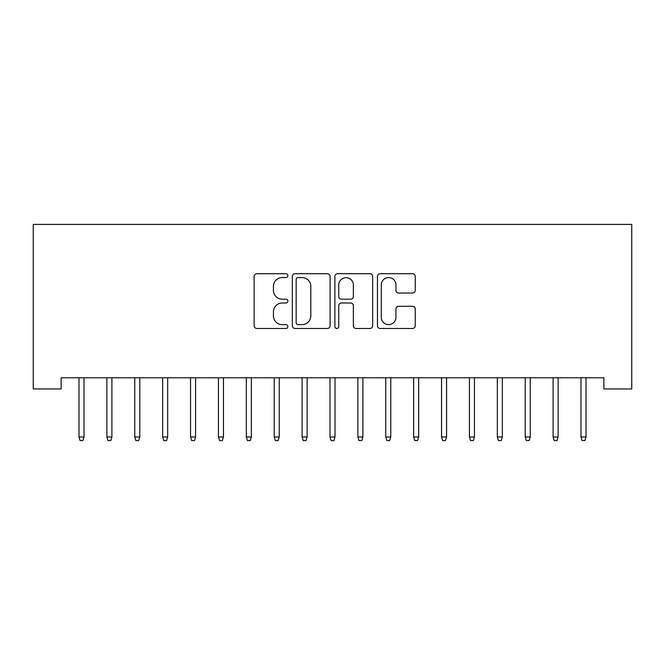 <?xml version="1.0" encoding="UTF-8"?>
<svg xmlns="http://www.w3.org/2000/svg" width="665" height="665" viewBox="0 0 665 665"><rect width="100%" height="100%" fill="white"/><g stroke="black" fill="none" stroke-linecap="round" stroke-linejoin="round"><path stroke-width="1" d="M287.879 275.634A1.92 1.92 0 0 0 285.967 273.722L256.873 273.722A2.735 2.735 0 0 0 254.138 276.457L254.138 325.734A2.735 2.735 0 0 0 256.873 328.468L285.967 328.468A1.92 1.92 0 0 0 287.879 326.557A1.92 1.92 0 0 0 285.967 324.636L282.201 324.636A8.761 8.761 0 0 1 273.44 315.883L273.44 311.777A8.761 8.761 0 0 1 282.201 303.016L285.967 303.016A1.92 1.92 0 0 0 287.879 301.095A1.92 1.92 0 0 0 285.967 299.184L282.201 299.184A8.761 8.761 0 0 1 273.44 290.422L273.44 286.316A8.761 8.761 0 0 1 282.201 277.554L285.967 277.554A1.92 1.92 0 0 0 287.879 275.634M412.5 293.024A2.735 2.735 0 0 0 415.243 290.281L415.243 276.457A2.735 2.735 0 0 0 412.5 273.722L380.197 273.722A2.735 2.735 0 0 0 377.462 276.457L377.462 325.734A2.735 2.735 0 0 0 380.197 328.468L412.5 328.468A2.735 2.735 0 0 0 415.243 325.734L415.243 309.034A2.735 2.735 0 0 0 412.5 306.299L398.676 306.299A2.735 2.735 0 0 0 395.941 309.034L395.941 317.313A7.323 7.323 0 0 1 388.618 324.636A7.323 7.323 0 0 1 381.294 317.313L381.294 284.878A7.323 7.323 0 0 1 388.618 277.554A7.323 7.323 0 0 1 395.941 284.878L395.941 290.281A2.735 2.735 0 0 0 398.676 293.024L412.5 293.024M603.862 377.795L61.138 377.795L61.138 388.95L33.25 388.95L33.25 224.404L631.75 224.404L631.75 388.95L603.862 388.95L603.862 377.795M330.106 276.457A2.735 2.735 0 0 0 327.371 273.722L295.069 273.722A2.735 2.735 0 0 0 292.326 276.457L292.326 325.734A2.735 2.735 0 0 0 295.069 328.468L327.371 328.468A2.735 2.735 0 0 0 330.106 325.734L330.106 276.457M337.629 273.722L369.931 273.722A2.735 2.735 0 0 1 372.674 276.457L372.674 325.734A2.735 2.735 0 0 1 369.931 328.468L356.108 328.468A2.735 2.735 0 0 1 353.373 325.734L353.373 305.75A2.735 2.735 0 0 0 350.638 303.016L341.469 303.016A2.735 2.735 0 0 0 338.726 305.75L338.726 326.557A1.92 1.92 0 0 1 336.814 328.468A1.92 1.92 0 0 1 334.894 326.557L334.894 276.457A2.735 2.735 0 0 1 337.629 273.722M298.078 277.554A1.92 1.92 0 0 0 296.158 279.475L296.158 322.725A1.92 1.92 0 0 0 298.078 324.636L302.043 324.636A8.761 8.761 0 0 0 310.804 315.883L310.804 286.316A8.761 8.761 0 0 0 302.043 277.554L298.078 277.554M353.373 285.011A7.323 7.323 0 0 0 346.049 277.687A7.323 7.323 0 0 0 338.726 285.011L338.726 296.44A2.735 2.735 0 0 0 341.469 299.184L350.638 299.184A2.735 2.735 0 0 0 353.373 296.44L353.373 285.011M84.006 436.971L82.892 440.596L80.108 440.596L78.985 436.971L84.006 436.971L84.006 377.795M78.985 436.971L78.985 377.795M111.895 436.971L110.781 440.596L107.996 440.596L106.874 436.971L111.895 436.971L111.895 377.795M106.874 436.971L106.874 377.795M139.783 436.971L138.669 440.596L135.884 440.596L134.762 436.971L139.783 436.971L139.783 377.795M134.762 436.971L134.762 377.795M167.671 436.971L166.558 440.596L163.773 440.596L162.659 436.971L167.671 436.971L167.671 377.795M162.659 436.971L162.659 377.795M195.568 436.971L194.446 440.596L191.661 440.596L190.547 436.971L195.568 436.971L195.568 377.795M190.547 436.971L190.547 377.795M223.457 436.971L222.334 440.596L219.55 440.596L218.436 436.971L223.457 436.971L223.457 377.795M218.436 436.971L218.436 377.795M251.345 436.971L250.231 440.596L247.438 440.596L246.324 436.971L251.345 436.971L251.345 377.795M246.324 436.971L246.324 377.795M279.234 436.971L278.12 440.596L275.327 440.596L274.213 436.971L279.234 436.971L279.234 377.795M274.213 436.971L274.213 377.795M307.122 436.971L306.008 440.596L303.215 440.596L302.101 436.971L307.122 436.971L307.122 377.795M302.101 436.971L302.101 377.795M335.01 436.971L333.897 440.596L331.103 440.596L329.99 436.971L335.01 436.971L335.01 377.795M329.99 436.971L329.99 377.795M362.899 436.971L361.785 440.596L358.992 440.596L357.878 436.971L362.899 436.971L362.899 377.795M357.878 436.971L357.878 377.795M390.787 436.971L389.673 440.596L386.88 440.596L385.767 436.971L390.787 436.971L390.787 377.795M385.767 436.971L385.767 377.795M418.676 436.971L417.562 440.596L414.769 440.596L413.655 436.971L418.676 436.971L418.676 377.795M413.655 436.971L413.655 377.795M446.564 436.971L445.45 440.596L442.666 440.596L441.543 436.971L446.564 436.971L446.564 377.795M441.543 436.971L441.543 377.795M474.453 436.971L473.339 440.596L470.554 440.596L469.432 436.971L474.453 436.971L474.453 377.795M469.432 436.971L469.432 377.795M502.341 436.971L501.227 440.596L498.442 440.596L497.329 436.971L502.341 436.971L502.341 377.795M497.329 436.971L497.329 377.795M530.238 436.971L529.116 440.596L526.331 440.596L525.217 436.971L530.238 436.971L530.238 377.795M525.217 436.971L525.217 377.795M558.126 436.971L557.004 440.596L554.219 440.596L553.105 436.971L558.126 436.971L558.126 377.795M553.105 436.971L553.105 377.795M586.015 436.971L584.892 440.596L582.108 440.596L580.994 436.971L586.015 436.971L586.015 377.795M580.994 436.971L580.994 377.795"/></g></svg>
